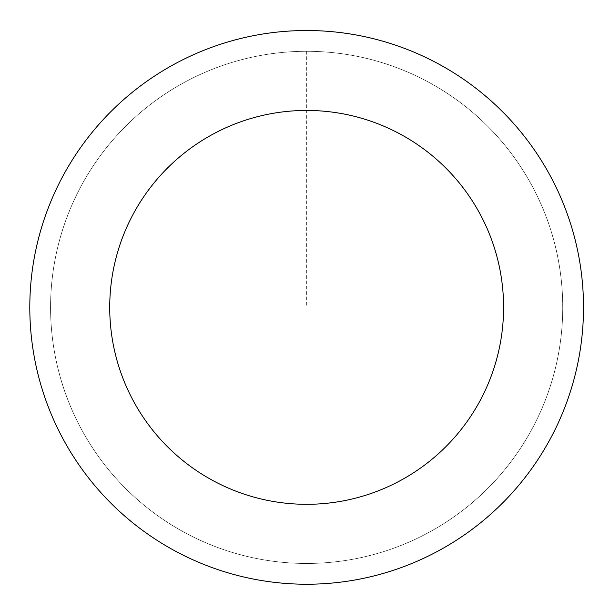 <?xml version="1.0" encoding="UTF-8"?>
<svg xmlns="http://www.w3.org/2000/svg" width="610" height="610" viewBox="0 0 610 610"><rect width="100%" height="100%" fill="white"/><g stroke="black" fill="none" stroke-linecap="round" stroke-linejoin="round"><path stroke-width="0.46" stroke-dasharray="3.05 2.29" d="M319.35 563.137A256.07 256.07 0 0 1 78.812 190.488A256.07 256.07 0 0 1 521.802 168.505A256.07 256.07 0 0 1 319.35 563.137A256.093 256.093 0 0 0 562.435 294.683A256.093 256.093 0 0 0 293.959 51.598A256.093 256.093 0 0 0 50.874 320.067A256.093 256.093 0 0 0 319.35 563.152A256.07 256.07 0 0 1 78.812 190.488A256.07 256.07 0 0 1 521.802 168.505A256.07 256.07 0 0 1 319.35 563.137M319.35 563.121A256.063 256.063 0 0 0 562.405 294.683A256.063 256.063 0 0 0 293.959 51.629A256.063 256.063 0 0 0 50.904 320.067A256.063 256.063 0 0 0 319.35 563.121M292.93 30.858A276.856 276.856 0 0 0 74.046 457.515A276.856 276.856 0 0 0 552.988 433.748A276.856 276.856 0 0 0 292.93 30.858M306.655 51.301L306.655 307.379"/><path stroke-width="0.91" d="M292.93 30.858A276.856 276.856 0 0 0 74.046 457.515A276.856 276.856 0 0 0 552.988 433.748A276.856 276.856 0 0 0 292.93 30.858M296.895 110.684A196.938 196.938 0 0 0 141.192 414.175A196.938 196.938 0 0 0 481.877 397.27A196.938 196.938 0 0 0 296.895 110.684"/></g></svg>
